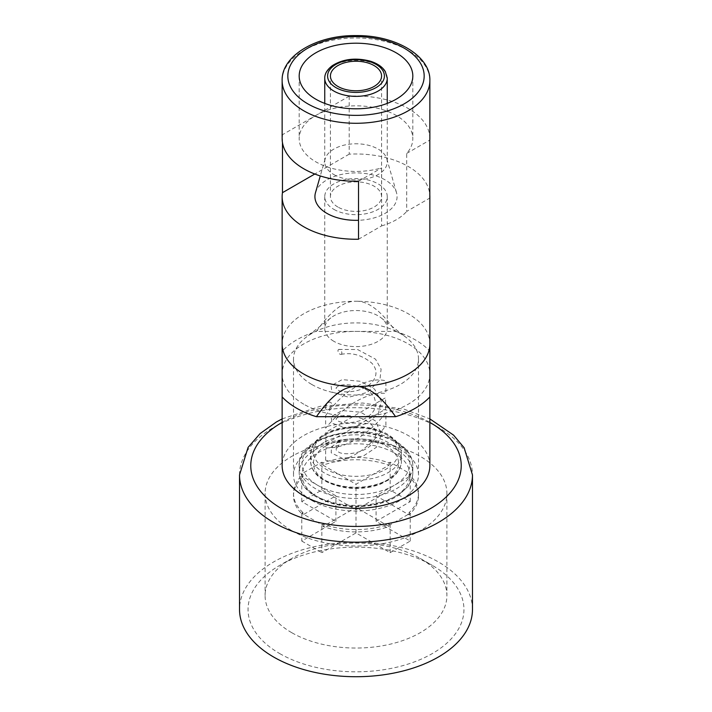 <?xml version="1.0" encoding="UTF-8"?>
<svg xmlns="http://www.w3.org/2000/svg" width="712" height="712" viewBox="0 0 712 712"><rect width="100%" height="100%" fill="white"/><g stroke="black" fill="none" stroke-linecap="round" stroke-linejoin="round"><path stroke-width="0.53" stroke-dasharray="3.56 2.67" d="M303.775 404.211A73.861 42.64 180 0 1 282.139 374.058A73.861 42.64 180 0 1 356 331.409A73.861 42.64 180 0 1 429.861 374.058A73.861 42.64 180 0 1 356 416.698A73.861 42.64 180 0 1 303.775 404.211M429.861 465.675A73.861 42.64 -0 0 0 356 423.035A73.861 42.64 -0 0 0 282.139 465.675M323.008 465.185L356 484.231L388.992 465.185A62.496 36.081 -0 0 0 323.008 465.185L323.008 462.862A62.496 36.081 180 0 1 388.992 462.862L390.149 462.195L410.237 473.792L409.08 474.459A62.496 36.081 180 0 1 418.496 493.505A62.496 36.081 180 0 1 409.08 512.551L410.237 513.218L390.149 524.824L388.992 524.148A62.496 36.081 180 0 1 323.008 524.148L321.851 524.824L301.763 513.218L302.92 512.551L302.92 514.874L335.913 495.828L302.92 476.782L302.92 474.459L301.763 473.792L321.851 462.195L323.008 462.862M409.08 476.782L376.087 495.828L409.08 514.874A62.496 36.081 -0 0 0 418.496 495.828A62.496 36.081 -0 0 0 409.08 476.782L409.08 474.459M388.992 526.471L356 507.425L323.008 526.471A62.496 36.081 0 0 0 388.992 526.471L388.992 524.148M301.763 513.218L301.763 541.058L335.913 521.344L301.763 501.622L321.851 490.025L356 509.748L390.149 490.025L410.237 501.622L376.087 521.344L410.237 541.058L390.149 552.654L356 532.941L321.851 552.654L321.851 524.824M301.763 541.058L321.851 552.654M356 532.941L356 507.425M323.008 526.471L323.008 524.148M390.149 552.654L390.149 524.824M410.237 541.058L410.237 513.218M376.087 521.344L376.087 495.828M409.08 514.874L409.08 512.551M410.237 501.622L410.237 473.792M390.149 490.025L390.149 462.195M356 509.748L356 484.231M388.992 465.185L388.992 462.862M321.851 490.025L321.851 462.195M301.763 501.622L301.763 473.792M335.913 521.344L335.913 495.828M302.92 476.782A62.496 36.081 -0 0 0 293.504 495.828A62.496 36.081 -0 0 0 302.92 514.874M283.492 335.788L282.139 339.802L282.139 343.905A73.861 42.64 180 0 1 283.492 335.788A73.861 42.64 180 0 1 356 301.256C344.074 300.749 330.875 310.797 316.404 331.409L395.596 331.409C381.125 310.797 367.926 300.749 356 301.256A73.861 42.64 180 0 1 428.508 335.788A73.861 42.64 180 0 1 429.861 343.905L429.861 339.802L428.508 335.788M282.139 374.058L282.139 351.194A83.802 48.38 0 0 1 316.404 331.409M429.861 343.905L429.861 351.194A83.802 48.38 -0 0 0 395.596 331.409M429.861 351.194L429.861 374.058M341.876 353.027A2.759 1.593 60 0 1 341.048 354.389A2.759 1.593 60 0 1 338.369 352.342A2.759 1.593 60 0 1 338.725 349.441A2.759 1.593 60 0 1 340.781 350.375A2.759 1.593 60 0 1 341.876 353.027M337.159 447.937L340.318 442.704L339.544 442.25L337.025 442.793L336.117 449.806L337.159 447.937M325.9 445.979A42.569 24.582 0 0 0 344.982 487.097A42.569 24.582 0 0 0 397.118 456.997A42.569 24.582 0 0 0 325.9 445.979M394.163 452.921A53.97 31.159 180 0 1 369.973 505.048A53.97 31.159 180 0 1 303.864 466.885A53.97 31.159 180 0 1 394.163 452.921M311.812 500.465A62.496 36.081 -0 0 0 379.914 508.288A62.496 36.081 -0 0 0 418.496 474.948A62.496 36.081 -0 0 0 356 438.868A62.496 36.081 -0 0 0 293.504 474.948A62.496 36.081 -0 0 0 311.812 500.465M311.812 384.489A62.496 36.081 0 0 0 379.914 392.312A62.496 36.081 0 0 0 418.496 358.982A62.496 36.081 0 0 0 406.303 337.568A62.496 36.081 0 0 0 305.697 337.568A62.496 36.081 0 0 0 293.504 358.982A62.496 36.081 0 0 0 311.812 384.489M333.901 341.333A31.248 18.04 180 0 1 324.752 328.57A31.248 18.04 180 0 1 330.849 317.872A31.248 18.04 180 0 1 381.151 317.872A31.248 18.04 180 0 1 387.248 328.57A31.248 18.04 180 0 1 367.962 345.24A31.248 18.04 180 0 1 333.901 341.333M333.901 209.373A31.248 18.04 -0 0 0 367.962 213.288A31.248 18.04 -0 0 0 387.248 196.619A31.248 18.04 -0 0 0 356 178.579A31.248 18.04 -0 0 0 324.752 196.619A31.248 18.04 -0 0 0 333.901 209.373M337.924 207.059A25.57 14.765 180 0 1 330.43 196.619A25.57 14.765 180 0 1 356 181.854A25.57 14.765 180 0 1 381.57 196.619A25.57 14.765 180 0 1 365.781 210.254A25.57 14.765 180 0 1 337.924 207.059M333.901 174.582A31.248 18.04 -0 0 0 367.962 178.49A31.248 18.04 -0 0 0 387.248 161.829A31.248 18.04 -0 0 0 386.83 158.883A31.248 18.04 -0 0 0 356 143.78A31.248 18.04 -0 0 0 325.17 158.883A31.248 18.04 -0 0 0 324.752 161.829A31.248 18.04 -0 0 0 333.901 174.582M315.469 192.747A41.082 23.718 180 0 1 356 172.9A41.082 23.718 180 0 1 396.531 192.747A41.082 23.718 180 0 1 358.519 220.293M358.519 239.232L381.623 225.891L381.623 167.907A56.818 32.805 180 0 1 315.825 161.829A56.818 32.805 180 0 1 299.182 138.626A56.818 32.805 180 0 1 315.825 115.433A56.818 32.805 180 0 1 377.743 108.322A56.818 32.805 180 0 1 412.818 138.626A56.818 32.805 180 0 1 406.712 153.418L406.712 211.411L429.817 198.07M381.623 225.891A56.818 32.805 0 0 0 406.712 211.411M429.861 138.626A73.861 42.64 -0 0 0 349.2 96.173L282.459 134.702A73.861 42.64 -0 0 0 282.139 138.626M358.519 181.249L381.623 167.907M349.2 96.173L349.2 154.157A73.861 42.64 180 0 1 429.817 195.168M349.2 154.157L314.793 174.022M406.712 153.418L429.817 140.086M282.459 142.56L282.459 134.702M282.139 422.403A105.225 60.751 180 0 1 429.861 422.403M472.474 609.481A116.474 67.239 0 0 0 356 542.241A116.474 67.239 0 0 0 239.526 609.481M279.674 653.554A107.948 62.327 -0 0 0 432.326 653.554A107.948 62.327 -0 0 0 432.335 565.408A107.948 62.327 -0 0 0 279.665 565.408A107.948 62.327 -0 0 0 279.674 653.554M291.724 632.674A90.905 52.483 180 0 1 265.095 595.561A90.905 52.483 180 0 1 291.724 558.457A90.905 52.483 180 0 1 420.276 558.457A90.905 52.483 180 0 1 446.905 595.561A90.905 52.483 180 0 1 390.79 644.048A90.905 52.483 180 0 1 291.724 632.674M291.724 530.618A90.905 52.483 -0 0 0 390.79 541.992A90.905 52.483 -0 0 0 446.905 493.505A90.905 52.483 -0 0 0 356 441.022A90.905 52.483 -0 0 0 265.095 493.505A90.905 52.483 -0 0 0 291.724 530.618M302.92 512.551A62.496 36.081 180 0 1 293.504 493.505A62.496 36.081 180 0 1 302.92 474.459M325.633 460.246L325.633 447.75A86.152 49.742 -60 0 0 385.895 412.96L385.895 425.456A72.606 41.919 -60 0 1 325.633 460.246M325.66 415.603A72.375 41.786 -60 0 1 385.895 380.849L385.895 393.362A86.704 50.062 -60 0 0 325.66 428.143L325.633 415.612M325.9 443.638L385.628 409.151L385.628 397.723L325.9 432.211L325.9 443.638M325.553 407.691A4.192 2.421 -60 0 1 330.003 402.155A4.192 2.421 -60 0 1 330.003 408.092A4.192 2.421 -60 0 1 325.553 407.691M325.9 434.373A42.569 24.582 -0 0 0 344.982 475.5A42.569 24.582 -0 0 0 397.118 445.392A42.569 24.582 -0 0 0 325.9 434.373M323.889 435.539A45.417 26.219 180 0 1 373.364 429.852A45.417 26.219 180 0 1 401.417 454.06A45.417 26.219 180 0 1 356.018 480.297A45.417 26.219 180 0 1 310.583 454.078A45.417 26.219 180 0 1 323.889 435.539M323.889 442.499A45.417 26.219 -0 0 0 310.583 461.038A45.417 26.219 -0 0 0 356 487.257A45.417 26.219 -0 0 0 401.417 461.038A45.417 26.219 -0 0 0 373.382 436.812A45.417 26.219 -0 0 0 323.889 442.499M394.163 441.324A53.97 31.159 0 0 0 303.864 455.288A53.97 31.159 0 0 0 369.973 493.452A53.97 31.159 0 0 0 394.163 441.324M396.175 442.481A56.818 32.805 180 0 1 412.818 465.675A56.818 32.805 180 0 1 355.973 498.471A56.818 32.805 180 0 1 299.182 465.648A56.818 32.805 180 0 1 334.275 435.361A56.818 32.805 180 0 1 396.175 442.481M396.175 449.441A56.818 32.805 0 0 0 334.257 442.33A56.818 32.805 0 0 0 299.182 472.634A56.818 32.805 0 0 0 356 505.431A56.818 32.805 0 0 0 412.818 472.634A56.818 32.805 0 0 0 396.175 449.441M324.761 77.911A31.248 18.04 180 0 1 355.831 60.28A31.248 18.04 180 0 1 387.23 77.706M282.139 80.643A73.861 42.64 180 0 1 356.027 38.003A73.861 42.64 180 0 1 429.861 80.678M239.526 474.948A116.474 67.239 180 0 1 356.045 407.709A116.474 67.239 180 0 1 472.474 475.002M418.496 493.505L418.496 495.828M341.066 354.389C351.817 352.191 362.052 355.101 371.762 363.12C374.574 366.217 375.981 369.439 375.972 372.785C375.972 376.212 374.503 379.496 371.557 382.656C363.405 391.938 343.531 393.825 337.88 390.007L336.028 388.245L336.447 387.515C340.372 383.839 348.729 383.777 361.5 387.328C367.588 389.811 371.878 393.255 374.378 397.652L375.972 403.704L374.005 410.406C370.908 415.221 365.861 418.763 358.875 421.014C349.975 423.328 343.148 423.382 338.387 421.184L336.028 419.163L336.562 418.327C341.279 414.428 350.233 414.687 363.414 419.083C374.628 424.833 376.31 431.855 375.972 434.632L372.581 443.353C365.585 452.716 346.237 455.84 339.072 452.396L336.108 449.824M338.761 349.432L357.584 349.521L375.5 359.151L381.089 369.145L379.923 379.968L367.33 392.41L348.613 397.243L331.854 391.983L331.107 385.717L342.196 379.612L360.708 381.32L374.557 389.144L381.303 401.23L378.277 413.894L366.974 423.524L346.45 428.17L332.05 423.159L331.107 416.645L342.187 410.539L360.69 412.239L375.42 420.917L381.481 434.32L376.461 447.216L363.182 456.143L343.478 458.893L331.222 452.85L331.481 446.896L337.025 442.802M401.417 454.078C401.443 446.736 396.993 440.23 388.067 434.56C371.744 424.227 341.057 424.094 324.476 434.24C318.237 437.925 314.081 442.241 312.007 447.189L310.583 454.078L310.583 461.038C311.438 474.308 322.901 483.181 344.964 487.649C357.522 489.384 369.288 488.263 380.27 484.276L390.692 478.847C394.368 476.835 401.808 468.701 401.417 461.038L401.417 454.078M412.818 465.675C412.72 456.258 406.979 448.097 395.587 441.182C362.337 419.76 295.587 437.542 299.182 465.675L299.182 472.634C300.072 487.595 312.301 498.204 335.895 504.461C347.963 507.086 360.165 507.327 372.492 505.191C382.736 503.322 391.413 500.02 398.515 495.303L407.745 486.794C411.144 482.211 412.827 477.485 412.818 472.634L412.818 465.675M293.504 358.982L293.504 474.948M418.496 358.982L418.496 474.948M330.849 317.872L305.697 337.568M381.151 317.872L406.303 337.568M324.752 196.619L324.752 328.57M387.248 196.619L387.248 328.57M381.57 196.619L381.57 76.006M330.43 196.619L330.43 76.006M387.248 161.829L387.248 103.4M324.752 161.829L324.752 103.4M325.17 158.883L320.275 175.953M386.83 158.883L396.531 192.747M299.182 76.006L299.182 138.626M412.818 76.006L412.818 138.626M282.139 418.896L320.284 406.285L362.693 403.019L404.211 409.213L429.861 418.896M291.724 558.457L279.665 565.408M420.276 558.457L432.335 565.408M265.095 493.505L265.095 595.561M446.905 493.505L446.905 595.561M293.504 493.505L293.504 495.828"/><path stroke-width="1.07" d="M395.596 416.698L316.404 416.698C330.875 396.086 344.074 386.038 356 386.545A73.861 42.64 180 0 1 303.775 374.058A73.861 42.64 180 0 1 282.139 343.905L282.139 465.675A73.861 42.64 -0 0 0 303.775 495.828A73.861 42.64 -0 0 0 384.266 505.066A73.861 42.64 -0 0 0 429.861 465.675L429.861 343.905A73.861 42.64 180 0 1 356 386.545C367.926 386.038 381.125 396.086 395.596 416.698A83.802 48.38 -0 0 0 429.861 396.913M282.139 396.913A83.802 48.38 -0 0 0 296.744 408.27A83.802 48.38 0 0 0 316.404 416.698M337.924 86.446A25.57 14.765 180 0 1 330.43 76.006A25.57 14.765 180 0 1 356 61.241A25.57 14.765 180 0 1 381.57 76.006A25.57 14.765 180 0 1 365.781 89.641A25.57 14.765 180 0 1 337.924 86.446M358.519 220.293A41.082 23.718 180 0 1 326.95 213.386A41.082 23.718 180 0 1 315.469 192.747L320.275 175.953M315.825 99.199A56.818 32.805 -0 0 0 377.743 106.311A56.818 32.805 -0 0 0 412.818 76.006A56.818 32.805 -0 0 0 356 43.201A56.818 32.805 -0 0 0 299.182 76.006A56.818 32.805 -0 0 0 315.825 99.199M429.861 80.678A73.861 42.64 180 0 1 384.24 120.043A73.861 42.64 180 0 1 303.775 110.796A73.861 42.64 180 0 1 282.139 80.643L282.139 138.626A73.861 42.64 -0 0 0 303.775 168.78A73.861 42.64 0 0 0 358.519 181.249L358.519 239.232A73.861 42.64 180 0 1 303.775 226.772A73.861 42.64 180 0 1 282.139 196.619A73.861 42.64 180 0 1 282.459 192.685L282.459 142.56M429.817 195.168A73.861 42.64 180 0 1 429.861 196.619A73.861 42.64 180 0 1 429.817 198.07L429.817 140.086A73.861 42.64 -0 0 0 429.861 138.626L429.861 80.643C430.787 55.901 395.382 34.995 355.973 35.6C316.618 35.004 281.222 55.883 282.139 80.643M314.793 174.022L282.459 192.685M282.139 351.194L282.139 196.619M429.861 422.403A105.225 60.751 180 0 1 430.68 508.475A105.225 60.751 180 0 1 281.596 508.635A105.225 60.751 180 0 1 282.139 422.403M472.474 475.002A116.474 67.239 180 0 1 400.527 537.088A116.474 67.239 180 0 1 273.639 522.501A116.474 67.239 180 0 1 239.526 474.948L239.526 609.481A116.474 67.239 0 0 0 273.639 657.025A116.474 67.239 0 0 0 400.571 671.603A116.474 67.239 0 0 0 472.474 609.481L472.474 474.948L464.144 447.768L453.562 435.121L429.861 418.896M335.913 87.603A28.409 16.403 0 0 0 383.439 80.251A28.409 16.403 0 0 0 348.649 60.164A28.409 16.403 0 0 0 335.913 87.603M387.23 77.706A31.248 18.04 180 0 1 368.451 94.874A31.248 18.04 180 0 1 333.901 91.083A31.248 18.04 180 0 1 324.761 77.911M307.789 103.836A68.174 39.365 180 0 1 338.351 37.985A68.174 39.365 180 0 1 421.851 86.197A68.174 39.365 180 0 1 307.789 103.836M324.752 103.4L324.752 78.32C324.61 73.888 327.12 69.678 332.273 65.691C343.024 58.918 355.68 57.405 370.258 61.152C377.493 63.466 382.531 66.964 385.361 71.636L387.248 78.32L387.248 103.4M429.861 196.619L429.861 343.905M239.526 474.948L248.105 447.376L260.129 433.563L276.416 421.958L282.139 418.896"/></g></svg>

